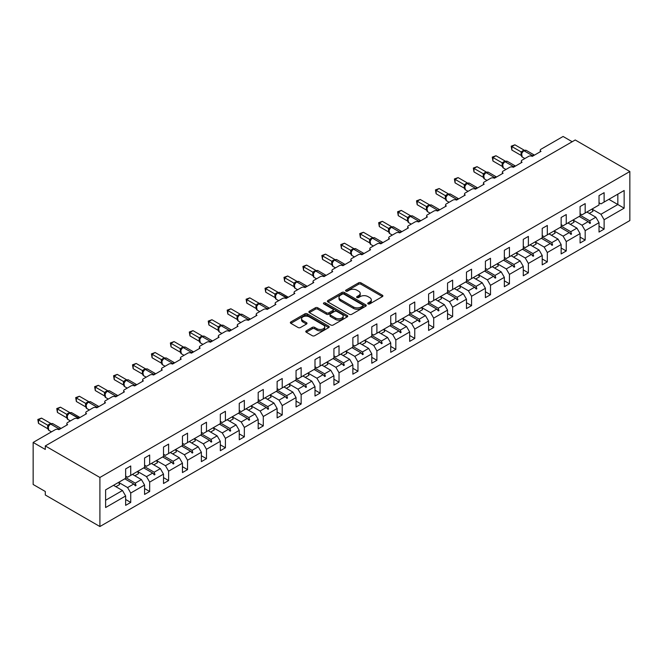 <?xml version="1.0" encoding="UTF-8"?>
<svg xmlns="http://www.w3.org/2000/svg" width="663" height="663" viewBox="0 0 663 663"><rect width="100%" height="100%" fill="white"/><g stroke="black" fill="none" stroke-linecap="round" stroke-linejoin="round"><path stroke-width="0.99" d="M368.073 303.911A1.177 0.68 0 0 0 369.739 303.911L382.394 296.601A1.682 0.97 0 0 0 382.891 295.913A1.682 0.97 0 0 0 382.394 295.226L360.954 282.844A1.682 0.97 0 0 0 358.567 282.844L345.912 290.154A1.177 0.68 0 0 0 345.564 290.634A1.177 0.68 0 0 0 345.912 291.115A1.177 0.68 0 0 0 347.578 291.115L349.219 290.17A5.395 3.116 0 0 1 356.843 290.17L358.625 291.198A5.395 3.116 0 0 1 360.208 293.402A5.395 3.116 0 0 1 358.625 295.607L356.992 296.552A1.177 0.68 0 0 0 356.644 297.032A1.177 0.68 0 0 0 356.992 297.513A1.177 0.68 0 0 0 358.658 297.513L360.299 296.568A5.395 3.116 0 0 1 367.924 296.568L369.705 297.596A5.395 3.116 0 0 1 371.288 299.8A5.395 3.116 0 0 1 369.705 301.996L368.073 302.95A1.177 0.68 0 0 0 367.725 303.43A1.177 0.68 0 0 0 368.073 303.911L368.073 302.95M306.265 330.854A1.682 0.97 0 0 0 305.767 331.541A1.682 0.97 0 0 0 306.265 332.229L312.281 335.702A1.682 0.97 0 0 0 314.668 335.702L328.724 327.588A1.682 0.97 0 0 0 329.213 326.9A1.682 0.97 0 0 0 328.724 326.213L307.276 313.831A1.682 0.97 0 0 0 304.897 313.831L290.833 321.945A1.682 0.97 0 0 0 290.344 322.632A1.682 0.97 0 0 0 290.833 323.32L298.101 327.522A1.682 0.97 0 0 0 300.488 327.522L306.505 324.05A1.682 0.97 0 0 0 306.994 323.362A1.682 0.97 0 0 0 306.505 322.674L302.9 320.594A4.508 2.602 0 0 1 301.582 318.754A4.508 2.602 0 0 1 304.358 316.342A4.508 2.602 0 0 1 309.273 316.914L323.395 325.061A4.508 2.602 0 0 1 324.713 326.9A4.508 2.602 0 0 1 321.928 329.304A4.508 2.602 0 0 1 317.013 328.74L314.668 327.381A1.682 0.97 0 0 0 312.281 327.381L306.265 330.854L306.265 332.229M629.85 171.51L99.906 477.468L99.906 526.53L629.85 220.564L629.85 171.51L575.227 139.976L45.291 445.934L45.291 449.439L33.15 442.436L55.244 429.682A2.577 1.483 180 0 1 58.883 429.682L67.618 424.635A2.577 1.483 0 0 1 66.864 423.582A2.577 1.483 0 0 1 67.618 422.53L74.173 418.743A2.577 1.483 180 0 1 77.82 418.743L86.555 413.704A2.577 1.483 0 0 1 85.8 412.651A2.577 1.483 0 0 1 86.555 411.599L93.11 407.811A2.577 1.483 180 0 1 96.757 407.811L105.492 402.772A2.577 1.483 0 0 1 104.737 401.72A2.577 1.483 0 0 1 105.492 400.667L112.047 396.88A2.577 1.483 180 0 1 115.685 396.88L124.429 391.833A2.577 1.483 0 0 1 123.674 390.789A2.577 1.483 0 0 1 124.429 389.736L130.984 385.949A2.577 1.483 180 0 1 134.622 385.949L143.365 380.902A2.577 1.483 0 0 1 142.611 379.849A2.577 1.483 0 0 1 143.365 378.805L149.921 375.018A2.577 1.483 180 0 1 153.559 375.018L162.294 369.971A2.577 1.483 0 0 1 161.54 368.918A2.577 1.483 0 0 1 162.294 367.874L168.85 364.086A2.577 1.483 180 0 1 172.496 364.086L181.231 359.039A2.577 1.483 0 0 1 180.477 357.987A2.577 1.483 0 0 1 181.231 356.934L187.786 353.155A2.577 1.483 180 0 1 191.425 353.155L200.168 348.108A2.577 1.483 0 0 1 199.414 347.056A2.577 1.483 0 0 1 200.168 346.003L206.723 342.224A2.577 1.483 180 0 1 210.362 342.224L219.105 337.177A2.577 1.483 0 0 1 218.351 336.124A2.577 1.483 0 0 1 219.105 335.072L225.66 331.293A2.577 1.483 180 0 1 229.299 331.293L238.042 326.246A2.577 1.483 0 0 1 237.288 325.193A2.577 1.483 0 0 1 238.042 324.141L244.589 320.353A2.577 1.483 180 0 1 248.235 320.353L256.971 315.315A2.577 1.483 0 0 1 256.216 314.262A2.577 1.483 0 0 1 256.971 313.209L263.526 309.422A2.577 1.483 180 0 1 267.172 309.422L275.907 304.383A2.577 1.483 0 0 1 275.153 303.331A2.577 1.483 0 0 1 275.907 302.278L282.463 298.491A2.577 1.483 180 0 1 286.101 298.491L294.844 293.444A2.577 1.483 0 0 1 294.09 292.4A2.577 1.483 0 0 1 294.844 291.347L301.4 287.56A2.577 1.483 180 0 1 305.038 287.56L313.781 282.513A2.577 1.483 0 0 1 313.027 281.468A2.577 1.483 0 0 1 313.781 280.416L320.337 276.628A2.577 1.483 180 0 1 323.975 276.628L332.71 271.581A2.577 1.483 0 0 1 331.956 270.529A2.577 1.483 0 0 1 332.71 269.485L339.265 265.697A2.577 1.483 180 0 1 342.912 265.697L351.647 260.65A2.577 1.483 0 0 1 350.893 259.598A2.577 1.483 0 0 1 351.647 258.545L358.202 254.766A2.577 1.483 180 0 1 361.849 254.766L370.584 249.719A2.577 1.483 0 0 1 369.83 248.666A2.577 1.483 0 0 1 370.584 247.614L377.139 243.835A2.577 1.483 180 0 1 380.777 243.835L389.521 238.788A2.577 1.483 0 0 1 388.767 237.735A2.577 1.483 0 0 1 389.521 236.683L396.076 232.904A2.577 1.483 180 0 1 399.714 232.904L408.458 227.857A2.577 1.483 0 0 1 407.704 226.804A2.577 1.483 0 0 1 408.458 225.751L415.005 221.972A2.577 1.483 180 0 1 418.651 221.972L427.386 216.925A2.577 1.483 0 0 1 426.632 215.873A2.577 1.483 0 0 1 427.386 214.82L433.942 211.033A2.577 1.483 180 0 1 437.588 211.033L446.323 205.994A2.577 1.483 0 0 1 445.569 204.942A2.577 1.483 0 0 1 446.323 203.889L452.879 200.102A2.577 1.483 180 0 1 456.517 200.102L465.26 195.055A2.577 1.483 0 0 1 464.506 194.01A2.577 1.483 0 0 1 465.26 192.958L471.816 189.17A2.577 1.483 180 0 1 475.454 189.17L484.197 184.123A2.577 1.483 0 0 1 483.443 183.079A2.577 1.483 0 0 1 484.197 182.027L490.753 178.239A2.577 1.483 180 0 1 494.391 178.239L503.134 173.192A2.577 1.483 0 0 1 502.38 172.14A2.577 1.483 0 0 1 503.134 171.095L509.681 167.308A2.577 1.483 180 0 1 513.328 167.308L522.063 162.261A2.577 1.483 0 0 1 521.309 161.208A2.577 1.483 0 0 1 522.063 160.156L528.618 156.377A2.577 1.483 180 0 1 532.265 156.377L541 151.33A2.577 1.483 0 0 1 540.246 150.277A2.577 1.483 0 0 1 541 149.225L563.094 136.47L572.194 141.733M99.906 477.468L45.291 445.934M349.335 314.312A1.682 0.97 0 0 0 351.713 314.312L365.777 306.198A1.682 0.97 0 0 0 366.266 305.51A1.682 0.97 0 0 0 365.777 304.823L344.329 292.441A1.682 0.97 0 0 0 341.951 292.441L327.887 300.554A1.682 0.97 0 0 0 327.398 301.242A1.682 0.97 0 0 0 327.887 301.93L349.335 314.312M324.248 304.168A1.177 0.68 0 0 1 325.45 304.334L325.45 302.933L347.246 315.513A1.682 0.97 0 0 1 347.744 316.201A1.682 0.97 0 0 1 347.246 316.889L333.191 325.011A1.682 0.97 0 0 1 330.804 325.011L309.364 312.629L315.381 309.182L315.381 307.781L309.364 311.254A1.682 0.97 0 0 0 308.867 311.941A1.682 0.97 0 0 0 309.364 312.629L309.364 311.254M315.381 309.182A1.682 0.97 0 0 1 317.759 309.182L317.759 307.781A1.682 0.97 0 0 0 315.381 307.781M317.759 307.781L326.461 312.803A1.682 0.97 0 0 0 328.84 312.803L332.834 310.499A1.682 0.97 0 0 0 333.323 309.812A1.682 0.97 0 0 0 332.834 309.124L323.776 303.894A1.177 0.68 0 0 1 323.436 303.414A1.177 0.68 0 0 1 324.157 302.784A1.177 0.68 0 0 1 325.45 302.933M125.638 476.067L127.586 477.194L130.735 475.371L130.735 465.981L125.638 468.923L125.638 478.313L105.616 489.874L105.616 507.535L125.638 495.974L122.481 490.504L113.506 485.324M125.638 499.479L130.735 502.421L130.735 493.032L144.575 485.043L141.418 479.573L132.434 474.385M115.901 486.708L119.605 484.57A13.732 7.931 60 0 0 118.619 482.366L127.586 487.562L130.735 493.032M144.575 465.136L146.515 466.263L149.672 464.44L149.672 455.05L144.575 457.992L144.575 467.382L130.735 475.371M144.575 488.548L149.672 491.49L149.672 482.1L163.512 474.111L160.355 468.642L151.371 463.454M137.564 471.459L146.515 476.631L149.672 482.1M163.512 454.205L165.452 455.324L168.609 453.509L168.609 444.111L163.512 447.061L163.512 456.451L149.672 464.44M163.512 477.609L168.609 480.559L168.609 471.161L182.449 463.18L179.292 457.71L170.308 452.522M156.501 460.528L165.452 465.699L168.609 471.161M182.449 443.274L184.389 444.392L187.546 442.569L187.546 433.179L182.449 436.13L182.449 445.519L168.609 453.509M182.449 466.677L187.546 469.619L187.546 460.23L201.378 452.241L198.229 446.779L189.245 441.591M175.43 449.597L184.389 454.768L187.546 460.23M201.378 432.342L203.326 433.461L206.483 431.638L206.483 422.248L201.378 425.19L201.378 434.58L187.546 442.569M201.378 455.746L206.483 458.688L206.483 449.299L220.315 441.309L217.157 435.848L208.182 430.66M194.367 438.666L203.326 443.837L206.483 449.299M220.315 421.411L222.262 422.53L225.412 420.707L225.412 411.317L220.315 414.259L220.315 423.649L206.483 431.638M220.315 444.815L225.412 447.757L225.412 438.367L239.252 430.378L236.094 424.917L227.111 419.729M213.304 427.734L222.262 432.906L225.412 438.367M239.252 410.48L241.191 411.599L244.349 409.775L244.349 400.386L239.252 403.328L239.252 412.717L225.412 420.707M239.252 433.884L244.349 436.826L244.349 427.436L258.189 419.447L255.031 413.985L246.048 408.798M232.241 416.803L241.191 421.966L244.349 427.436M258.189 399.549L260.128 400.667L263.286 398.844L263.286 389.454L258.189 392.397L258.189 401.786L244.349 409.775M258.189 422.953L263.286 425.895L263.286 416.505L277.126 408.516L273.968 403.046L264.985 397.866M251.178 405.864L260.128 411.035L263.286 416.505M277.126 388.609L279.065 389.736L282.223 387.913L282.223 378.523L277.126 381.465L277.126 390.855L263.286 398.844M277.126 412.021L282.223 414.963L282.223 405.574L296.054 397.585L292.905 392.115L283.921 386.935M270.106 394.933L279.065 400.104L282.223 405.574M296.054 377.678L298.002 378.805L301.151 376.982L301.151 367.592L296.054 370.534L296.054 379.924L282.223 387.913M296.054 401.09L301.151 404.032L301.151 394.642L314.991 386.653L311.834 381.184L302.858 375.996M289.043 384.001L298.002 389.173L301.151 394.642M314.991 366.747L316.931 367.874L320.088 366.051L320.088 356.661L314.991 359.603L314.991 368.993L301.151 376.982M314.991 390.159L320.088 393.101L320.088 383.711L333.928 375.722L330.771 370.252L321.787 365.064M305.253 377.388L308.958 375.25A13.732 7.931 60 0 0 307.964 373.045L316.931 378.241L320.088 383.711M333.928 355.816L335.868 356.934L339.025 355.119L339.025 345.721L333.928 348.672L333.928 358.061L320.088 366.051M333.928 379.219L339.025 382.17L339.025 372.772L352.865 364.791L349.708 359.321L340.724 354.133M324.19 366.457L327.895 364.319A13.732 7.931 60 0 0 326.9 362.114L335.868 367.31L339.025 372.772M352.865 344.884L354.804 346.003L357.962 344.18L357.962 334.79L352.865 337.74L352.865 347.13L339.025 355.119M352.865 368.288L357.962 371.23L357.962 361.841L371.794 353.851L368.645 348.39L359.661 343.202M345.846 351.208L354.804 356.379L357.962 361.841M371.794 333.953L373.741 335.072L376.899 333.249L376.899 323.859L371.794 326.801L371.794 336.199L357.962 344.18M371.794 357.357L376.899 360.299L376.899 350.909L390.731 342.92L387.573 337.459L378.598 332.271M364.783 340.276L373.741 345.448L376.899 350.909M390.731 323.022L392.678 324.141L395.828 322.317L395.828 312.928L390.731 315.87L390.731 325.26L376.899 333.249M390.731 346.426L395.828 349.368L395.828 339.978L409.668 331.989L406.51 326.527L397.527 321.34M383.72 329.345L392.678 334.517L395.828 339.978M409.668 312.091L411.607 313.209L414.765 311.386L414.765 301.996L409.668 304.939L409.668 314.328L395.828 322.317M409.668 335.495L414.765 338.437L414.765 329.047L428.605 321.058L425.447 315.596L416.463 310.408M399.93 322.724L403.634 320.585A13.732 7.931 60 0 0 402.64 318.389L411.607 323.577L414.765 329.047M428.605 301.159L430.544 302.278L433.701 300.455L433.701 291.065L428.605 294.007L428.605 303.397L414.765 311.386M428.605 324.563L433.701 327.505L433.701 318.116L447.542 310.127L444.384 304.657L435.4 299.477M418.867 311.792L422.571 309.654A13.732 7.931 60 0 0 421.577 307.458L430.544 312.646L433.701 318.116M447.542 290.228L449.481 291.347L452.638 289.524L452.638 280.134L447.542 283.076L447.542 292.466L433.701 300.455M447.542 313.632L452.638 316.574L452.638 307.184L466.47 299.195L463.321 293.726L454.337 288.546M437.804 300.861L441.5 298.723A13.732 7.931 60 0 0 440.514 296.527L449.481 301.715L452.638 307.184M466.47 279.289L468.418 280.416L471.575 278.593L471.575 269.203L466.47 272.145L466.47 281.535L452.638 289.524M466.47 302.701L471.575 305.643L471.575 296.253L485.407 288.264L482.25 282.794L473.274 277.606M459.459 285.612L468.418 290.784L471.575 296.253M485.407 268.358L487.355 269.485L490.504 267.661L490.504 258.272L485.407 261.214L485.407 270.603L471.575 278.593M485.407 291.77L490.504 294.712L490.504 285.322L504.344 277.333L501.187 271.863L492.203 266.675M478.396 274.681L487.355 279.852L490.504 285.322M504.344 257.426L506.283 258.545L509.441 256.73L509.441 247.34L504.344 250.282L504.344 259.672L490.504 267.661M504.344 280.83L509.441 283.781L509.441 274.391L523.281 266.402L520.124 260.932L511.14 255.744M497.333 263.75L506.283 268.921L509.441 274.391M523.281 246.495L525.22 247.614L528.378 245.799L528.378 236.401L523.281 239.351L523.281 248.741L509.441 256.73M523.281 269.899L528.378 272.849L528.378 263.451L542.218 255.462L539.06 250.001L530.077 244.813M513.543 257.136L517.248 254.998A13.732 7.931 60 0 0 516.253 252.794L525.22 257.99L528.378 263.451M542.218 235.564L544.157 236.683L547.315 234.859L547.315 225.47L542.218 228.412L542.218 237.81L528.378 245.799M542.218 258.968L547.315 261.91L547.315 252.52L561.147 244.531L557.997 239.07L549.014 233.882M532.48 246.197L536.176 244.067A13.732 7.931 60 0 0 535.19 241.862L544.157 247.059L547.315 252.52M561.147 224.633L563.094 225.751L566.243 223.928L566.243 214.539L561.147 217.481L561.147 226.87L547.315 234.859M561.147 248.037L566.243 250.979L566.243 241.589L580.084 233.6L576.926 228.138L567.942 222.95M554.135 230.956L563.094 236.127L566.243 241.589M580.084 213.701L582.023 214.82L585.18 212.997L585.18 203.607L580.084 206.549L580.084 215.939L566.243 223.928M580.084 237.105L585.18 240.047L585.18 230.658L599.02 222.669L599.02 232.058L604.117 229.116L604.117 219.726L624.148 208.165L617.833 204.519L617.833 194.151L624.148 190.505L624.148 208.165M573.072 220.025L582.023 225.196L585.18 230.658M599.02 202.77L600.96 203.889L604.117 202.066L604.117 192.676L599.02 195.618L599.02 205.008L585.18 212.997M599.02 226.174L604.117 229.116M592.009 209.094L600.96 214.257L604.117 219.726M33.15 442.436L33.15 484.479L45.291 491.49L45.291 494.988L99.906 526.53M130.735 502.421L125.638 505.363L125.638 495.974M149.672 491.49L144.575 494.432L144.575 485.043M168.609 480.559L163.512 483.501L163.512 474.111M187.546 469.619L182.449 472.57L182.449 463.18M206.483 458.688L201.378 461.63L201.378 452.241M225.412 447.757L220.315 450.699L220.315 441.309M244.349 436.826L239.252 439.768L239.252 430.378M263.286 425.895L258.189 428.837L258.189 419.447M282.223 414.963L277.126 417.905L277.126 408.516M301.151 404.032L296.054 406.974L296.054 397.585M320.088 393.101L314.991 396.043L314.991 386.653M339.025 382.17L333.928 385.112L333.928 375.722M357.962 371.23L352.865 374.181L352.865 364.791M376.899 360.299L371.794 363.249L371.794 353.851M395.828 349.368L390.731 352.31L390.731 342.92M414.765 338.437L409.668 341.379L409.668 331.989M433.701 327.505L428.605 330.447L428.605 321.058M452.638 316.574L447.542 319.516L447.542 310.127M471.575 305.643L466.47 308.585L466.47 299.195M490.504 294.712L485.407 297.654L485.407 288.264M509.441 283.781L504.344 286.723L504.344 277.333M528.378 272.849L523.281 275.791L523.281 266.402M547.315 261.91L542.218 264.86L542.218 255.462M566.243 250.979L561.147 253.921L561.147 244.531M585.18 240.047L580.084 242.989L580.084 233.6M604.117 202.066L624.148 190.505M135.244 472.769L136.023 472.321M125.638 477.592L135.244 483.136L141.418 479.573M127.586 487.562L133.76 483.998L135.409 485.846L136.023 485.498L135.244 483.136M124.777 478.81L133.76 483.998M154.181 461.838L154.951 461.39M144.575 466.661L154.181 472.205L160.355 468.642M146.515 476.631L152.689 473.067L154.346 474.915L154.951 474.567L154.181 472.205M143.705 467.879L152.689 473.067M173.118 450.906L173.888 450.459M163.512 455.73L173.118 461.274L179.292 457.71M165.452 465.699L171.626 462.136L173.283 463.984L173.888 463.628L173.118 461.274M162.642 456.948L171.626 462.136M192.055 439.967L192.825 439.528M182.449 444.798L192.055 450.343L198.229 446.779M184.389 454.768L190.563 451.205L192.22 453.053L192.825 452.696L192.055 450.343M181.579 446.017L190.563 451.205M210.991 429.036L211.762 428.596M201.378 433.867L210.991 439.412L217.157 435.848M203.326 443.837L209.5 440.273L211.149 442.122L211.762 441.765L210.991 439.412M200.516 435.085L209.5 440.273M229.92 418.104L230.691 417.657M220.315 422.928L229.92 428.48L236.094 424.917M222.262 432.906L228.428 429.342L230.086 431.182L230.691 430.834L229.92 428.48M219.453 424.154L228.428 429.342M248.857 407.173L249.628 406.726M239.252 411.996L248.857 417.549L255.031 413.985M241.191 421.966L247.365 418.403L249.023 420.251L249.628 419.903L248.857 417.549M238.382 413.223L247.365 418.403M267.794 396.242L268.565 395.794M258.189 401.065L267.794 406.61L273.968 403.046M260.128 411.035L266.302 407.472L267.96 409.32L268.565 408.972L267.794 406.61M257.319 402.292L266.302 407.472M286.731 385.311L287.502 384.863M277.126 390.134L286.731 395.678L292.905 392.115M279.065 400.104L285.239 396.54L286.897 398.388L287.502 398.04L286.731 395.678M276.256 391.352L285.239 396.54M305.66 374.38L306.439 373.932M296.054 379.203L305.66 384.747L311.834 381.184M298.002 389.173L304.176 385.609L305.825 387.457L306.439 387.109L305.66 384.747M295.192 380.421L304.176 385.609M324.597 363.448L325.367 363.001M314.991 368.272L324.597 373.816L330.771 370.252M316.931 378.241L323.105 374.678L324.762 376.526L325.367 376.178L324.597 373.816M314.129 369.49L323.105 374.678M343.533 352.517L344.304 352.07M333.928 357.34L343.533 362.885L349.708 359.321M335.868 367.31L342.042 363.747L343.699 365.595L344.304 365.238L343.533 362.885M333.058 358.559L342.042 363.747M362.47 341.578L363.241 341.138M352.865 346.409L362.47 351.954L368.645 348.39M354.804 356.379L360.979 352.815L362.636 354.664L363.241 354.307L362.47 351.954M351.995 347.627L360.979 352.815M381.407 330.646L382.178 330.207M371.794 335.478L381.407 341.022L387.573 337.459M373.741 345.448L379.916 341.884L381.565 343.732L382.178 343.376L381.407 341.022M370.932 336.696L379.916 341.884M400.336 319.715L401.115 319.268M390.731 324.547L400.336 330.091L406.51 326.527M392.678 334.517L398.853 330.953L400.502 332.793L401.115 332.445L400.336 330.091M389.869 325.765L398.853 330.953M419.273 308.784L420.044 308.336M409.668 313.607L419.273 319.16L425.447 315.596M411.607 323.577L417.781 320.014L419.439 321.862L420.044 321.514L419.273 319.16M408.798 314.834L417.781 320.014M438.21 297.853L438.981 297.405M428.605 302.676L438.21 308.22L444.384 304.657M430.544 312.646L436.718 309.082L438.376 310.93L438.981 310.582L438.21 308.22M427.734 303.903L436.718 309.082M457.147 286.922L457.918 286.474M447.542 291.745L457.147 297.289L463.321 293.726M449.481 301.715L455.655 298.151L457.313 299.999L457.918 299.651L457.147 297.289M446.671 292.963L455.655 298.151M476.075 275.99L476.854 275.543M466.47 280.814L476.075 286.358L482.25 282.794M468.418 290.784L474.592 287.22L476.241 289.068L476.854 288.72L476.075 286.358M465.608 282.032L474.592 287.22M495.012 265.059L495.783 264.612M485.407 269.882L495.012 275.427L501.187 271.863M487.355 279.852L493.521 276.289L495.178 278.137L495.783 277.789L495.012 275.427M484.545 271.101L493.521 276.289M513.949 254.128L514.72 253.68M504.344 258.951L513.949 264.496L520.124 260.932M506.283 268.921L512.458 265.357L514.115 267.206L514.72 266.858L513.949 264.496M503.474 260.169L512.458 265.357M532.886 243.188L533.657 242.749M523.281 248.02L532.886 253.564L539.06 250.001M525.22 257.99L531.394 254.426L533.052 256.274L533.657 255.918L532.886 253.564M522.411 249.238L531.394 254.426M551.823 232.257L552.594 231.818M542.218 237.089L551.823 242.633L557.997 239.07M544.157 247.059L550.331 243.495L551.989 245.343L552.594 244.987L551.823 242.633M541.348 238.307L550.331 243.495M570.752 221.326L571.531 220.878M561.147 226.158L570.752 231.702L576.926 228.138M563.094 236.127L569.268 232.564L570.918 234.404L571.531 234.056L570.752 231.702M560.285 227.376L569.268 232.564M589.689 210.395L590.46 209.947M580.084 215.218L589.689 220.771L595.863 217.207L586.879 212.019M582.023 225.196L588.197 221.624L589.855 223.472L590.46 223.124L589.689 220.771M579.222 216.445L588.197 221.624M595.863 217.207L599.02 222.669M600.96 214.257L617.833 204.519L608.849 199.331M105.616 500.25L122.481 490.504M588.553 222.022L590.46 223.124M569.616 232.953L571.531 234.056M550.688 243.885L552.594 244.987M531.751 254.816L533.657 255.918M512.814 265.755L514.72 266.858M493.877 276.686L495.783 277.789M474.94 287.618L476.854 288.72M456.011 298.549L457.918 299.651M437.074 309.48L438.981 310.582M418.138 320.411L420.044 321.514M399.201 331.343L401.115 332.445M380.264 342.274L382.178 343.376M361.335 353.205L363.241 354.307M342.398 364.144L344.304 365.238M323.461 375.076L325.367 376.178M304.524 386.007L306.439 387.109M285.596 396.938L287.502 398.04M266.659 407.869L268.565 408.972M247.722 418.801L249.628 419.903M228.785 429.732L230.691 430.834M209.848 440.663L211.762 441.765M190.919 451.594L192.825 452.696M171.982 462.534L173.888 463.628M153.045 473.465L154.951 474.567M134.108 484.396L136.023 485.498M368.537 304.077L369.705 303.405A5.395 3.116 0 0 0 371.288 301.201L371.288 299.8M360.208 293.402L360.208 294.803A5.395 3.116 0 0 1 358.625 297.007L357.456 297.679M382.394 295.226L382.394 296.601L360.954 284.245A1.682 0.97 0 0 0 358.567 284.245L346.384 291.281M365.752 306.207L344.329 293.842A1.682 0.97 0 0 0 341.951 293.842L327.912 301.947M362.794 305.991A1.177 0.68 0 0 0 363.142 305.51A1.177 0.68 0 0 0 362.794 305.03L343.973 294.157A1.177 0.68 0 0 0 342.307 294.157L340.575 295.159A5.395 3.116 0 0 0 339 297.356A5.395 3.116 0 0 0 340.575 299.56L353.445 306.986A5.395 3.116 0 0 0 361.07 306.986L362.794 305.991L362.794 307.392A1.177 0.68 0 0 0 363.142 306.911L363.142 305.51M339 297.356L339 298.756A5.395 3.116 0 0 0 340.575 300.961L340.575 299.56M362.794 307.392L361.07 308.386A5.395 3.116 0 0 1 353.445 308.386L340.575 300.961M317.759 309.182L326.461 314.204A1.682 0.97 0 0 0 328.84 314.204L332.834 311.9A1.682 0.97 0 0 0 333.323 311.212L333.323 309.812M325.45 304.334L347.23 316.906M335.486 318.008A4.508 2.602 0 0 0 340.392 318.571A4.508 2.602 0 0 0 343.177 316.168A4.508 2.602 0 0 0 341.859 314.328L336.887 311.461A1.682 0.97 0 0 0 334.5 311.461L330.514 313.765A1.682 0.97 0 0 0 330.017 314.453A1.682 0.97 0 0 0 330.514 315.14L335.486 318.008L335.486 319.409A4.508 2.602 0 0 0 340.392 319.972A4.508 2.602 0 0 0 343.177 317.569L343.177 316.168M330.017 314.453L330.017 315.853A1.682 0.97 0 0 0 330.514 316.541L330.514 315.14M335.486 319.409L330.514 316.541M324.713 326.9L324.713 328.301A4.508 2.602 0 0 1 321.928 330.704A4.508 2.602 0 0 1 317.013 330.141L314.668 328.782A1.682 0.97 0 0 0 312.281 328.782L306.289 332.246M301.582 318.754L301.582 320.154A4.508 2.602 0 0 0 302.9 321.994L302.9 320.594M306.48 324.058L302.9 321.994M328.699 327.605L307.276 315.232A1.682 0.97 0 0 0 304.897 315.232L290.858 323.337L290.833 321.945M511.869 150.07L511.206 146.183L511.869 146.564L514.902 144.816L524.168 150.161L521.135 151.918L511.869 146.564L511.869 150.07L521.085 155.391L521.085 151.885M523.853 150.658A0.862 0.497 -120 0 1 523.969 150.534L526.248 150.393A3.688 2.13 120 0 0 524.4 150.576A0.862 0.497 -120 0 0 523.969 150.534L523.613 150.741A0.862 0.497 60 0 0 523.488 150.866L521.541 153.236A1.89 1.367 18 0 0 521.077 151.91M522.146 152.565L521.135 151.918M511.206 146.183L514.902 144.816M587.385 211.729A13.732 7.931 60 0 1 587.774 212.533M591.993 209.069A13.732 7.931 60 0 1 592.987 211.265L589.283 213.403M568.448 222.66A13.732 7.931 60 0 1 568.837 223.464M573.056 220A13.732 7.931 60 0 1 574.05 222.196L570.346 224.334M549.511 233.591A13.732 7.931 60 0 1 549.909 234.395M554.127 230.931A13.732 7.931 60 0 1 555.113 233.127L551.409 235.266M492.932 161.001L492.269 157.114L492.932 157.496L495.965 155.747L505.239 161.092L502.198 162.849L492.932 157.496L492.932 161.001L502.148 166.322L502.148 162.816M504.924 161.59A0.862 0.497 -120 0 1 505.04 161.465L507.311 161.324A3.688 2.13 120 0 0 505.463 161.507A0.862 0.497 -120 0 0 505.04 161.465L504.676 161.673A0.862 0.497 60 0 0 504.56 161.797L502.604 164.167A1.89 1.367 18 0 0 502.14 162.841M503.209 163.496L502.198 162.849M492.269 157.114L495.965 155.747M473.995 171.932L473.332 168.046L473.995 168.427L477.037 166.678L486.302 172.024L483.261 173.781L473.995 168.427L473.995 171.932L483.211 177.253L483.211 173.747M485.987 172.521A0.862 0.497 -120 0 1 486.103 172.397L488.374 172.256A3.688 2.13 120 0 0 486.534 172.438A0.862 0.497 -120 0 0 486.103 172.397L485.739 172.612A0.862 0.497 60 0 0 485.623 172.728L483.675 175.098A1.89 1.367 18 0 0 483.203 173.772M484.272 174.435L483.261 173.781M473.332 168.046L477.037 166.678M530.574 244.523A13.732 7.931 60 0 1 530.972 245.327M511.637 255.454A13.732 7.931 60 0 1 512.035 256.266M455.067 182.864L454.395 178.977L455.067 179.358L458.1 177.609L467.365 182.955L464.332 184.712L455.067 179.358L455.067 182.864L464.274 188.184L464.266 184.704A1.89 1.367 18 0 1 464.73 186.046M467.05 183.452A0.862 0.497 -120 0 1 467.166 183.328L469.445 183.187A3.688 2.13 120 0 0 467.597 183.369A0.862 0.497 -120 0 0 467.166 183.328L466.802 183.543A0.862 0.497 60 0 0 466.686 183.659L464.688 186.162L465.385 189.792L468.061 191.342M465.335 185.367L464.332 184.712M454.395 178.977L458.1 177.609M436.13 193.795L435.458 189.908L436.13 190.289L439.163 188.541L448.428 193.894L445.395 195.643L436.13 190.289L436.13 193.795L445.337 199.115L445.329 195.635A1.89 1.367 18 0 1 445.801 196.977M448.113 194.383A0.862 0.497 -120 0 1 448.229 194.259L450.509 194.126A3.688 2.13 120 0 0 448.66 194.309A0.862 0.497 -120 0 0 448.229 194.259L447.865 194.474A0.862 0.497 60 0 0 447.749 194.591L445.751 197.093L446.456 200.723L449.124 202.273M446.406 196.298L445.395 195.643M435.458 189.908L439.163 188.541M492.708 266.393A13.732 7.931 60 0 1 493.098 267.197M497.316 263.725A13.732 7.931 60 0 1 498.311 265.929L494.606 268.067M417.193 204.726L416.53 200.839L417.193 201.229L420.226 199.472L429.491 204.826L426.458 206.574L417.193 201.229L417.193 204.726L426.408 210.047L426.408 206.541M429.176 205.315A0.862 0.497 -120 0 1 429.301 205.198L431.572 205.058A3.688 2.13 120 0 0 429.723 205.24A0.862 0.497 -120 0 0 429.301 205.198L428.936 205.406A0.862 0.497 60 0 0 428.82 205.53L426.864 207.9A1.89 1.367 18 0 0 426.4 206.566M427.469 207.229L426.458 206.574M416.53 200.839L420.226 199.472M473.772 277.325A13.732 7.931 60 0 1 474.169 278.129M478.379 274.656A13.732 7.931 60 0 1 479.374 276.861L475.669 278.999M398.256 215.666L397.593 211.77L398.256 212.16L401.289 210.403L410.563 215.757L407.521 217.505L398.256 212.16L398.256 215.666L407.472 220.978L407.472 217.472M410.248 216.246A0.862 0.497 -120 0 1 410.364 216.13L412.635 215.989A3.688 2.13 120 0 0 410.795 216.171A0.862 0.497 -120 0 0 410.364 216.13L409.999 216.337A0.862 0.497 60 0 0 409.883 216.461L407.878 218.964L408.582 222.586L411.259 224.135M408.532 218.16L407.521 217.505M397.593 211.77L401.289 210.403M454.835 288.256A13.732 7.931 60 0 1 455.232 289.06M459.451 285.587A13.732 7.931 60 0 1 460.437 287.792L456.741 289.93M379.327 226.597L378.656 222.702L379.327 223.091L382.36 221.334L391.626 226.688L388.584 228.437L379.327 223.091L379.327 226.597L388.535 231.909L388.535 228.412M391.311 227.177A0.862 0.497 -120 0 1 391.427 227.061L393.698 226.92A3.688 2.13 120 0 0 391.858 227.102A0.862 0.497 -120 0 0 391.427 227.061L391.062 227.268A0.862 0.497 60 0 0 390.946 227.392L388.949 229.895L389.645 233.525L392.322 235.067M389.595 229.091L388.584 228.437M378.656 222.702L382.36 221.334M435.898 299.187A13.732 7.931 60 0 1 436.295 299.991M360.39 237.528L359.719 233.633L360.39 234.022L363.423 232.274L372.689 237.619L369.656 239.376L360.39 234.022L360.39 237.528L369.598 242.84L369.589 239.36A1.89 1.367 18 0 1 370.053 240.702M372.374 238.116A0.862 0.497 -120 0 1 372.49 237.992L374.769 237.851A3.688 2.13 120 0 0 372.921 238.034A0.862 0.497 -120 0 0 372.49 237.992L372.125 238.199A0.862 0.497 60 0 0 372.009 238.324L370.012 240.826L370.708 244.456L373.385 245.998M370.658 240.023L369.656 239.376M359.719 233.633L363.423 232.274M416.969 310.118A13.732 7.931 60 0 1 417.358 310.922M341.453 248.459L340.79 244.572L341.453 244.954L344.487 243.205L353.752 248.55L350.719 250.307L341.453 244.954L341.453 248.459L350.661 253.78L350.661 250.299A1.89 1.367 18 0 1 351.125 251.633M353.437 249.048A0.862 0.497 -120 0 1 353.553 248.923L355.832 248.782A3.688 2.13 120 0 0 353.984 248.965A0.862 0.497 -120 0 0 353.553 248.923L353.188 249.131A0.862 0.497 60 0 0 353.072 249.255L351.075 251.758L351.78 255.388L354.448 256.929M351.73 250.954L350.719 250.307M340.79 244.572L344.487 243.205M398.032 321.049A13.732 7.931 60 0 1 398.422 321.853M322.516 259.39L321.853 255.504L322.516 255.885L325.55 254.136L334.823 259.482L331.782 261.239L322.516 255.885L322.516 259.39L331.732 264.711L331.732 261.205M334.508 259.979A0.862 0.497 -120 0 1 334.624 259.855L336.895 259.714A3.688 2.13 120 0 0 335.047 259.896A0.862 0.497 -120 0 0 334.624 259.855L334.26 260.062A0.862 0.497 60 0 0 334.144 260.186L332.138 262.689L332.843 266.319L335.519 267.86M332.793 261.885L331.782 261.239M321.853 255.504L325.55 254.136M379.095 331.981A13.732 7.931 60 0 1 379.493 332.785M383.711 329.32A13.732 7.931 60 0 1 384.697 331.517L380.993 333.655M303.579 270.322L302.916 266.435L303.579 266.816L306.621 265.067L315.886 270.413L312.845 272.17L303.579 266.816L303.579 270.322L312.795 275.642L312.795 272.137M315.571 270.91A0.862 0.497 -120 0 1 315.687 270.786L317.958 270.645A3.688 2.13 120 0 0 316.118 270.827A0.862 0.497 -120 0 0 315.687 270.786L315.323 271.001A0.862 0.497 60 0 0 315.207 271.117L313.259 273.488A1.89 1.367 18 0 0 312.787 272.161M313.856 272.816L312.845 272.17M302.916 266.435L306.621 265.067M360.158 342.912A13.732 7.931 60 0 1 360.556 343.716M364.774 340.252A13.732 7.931 60 0 1 365.761 342.456L362.064 344.586M284.651 281.253L283.979 277.366L284.651 277.747L287.684 275.999L296.949 281.344L293.916 283.101L284.651 277.747L284.651 281.253L293.858 286.573L293.858 283.068M296.634 281.841A0.862 0.497 -120 0 1 296.751 281.717L299.021 281.576A3.688 2.13 120 0 0 297.181 281.758A0.862 0.497 -120 0 0 296.751 281.717L296.386 281.932A0.862 0.497 60 0 0 296.27 282.048L294.322 284.419A1.89 1.367 18 0 0 293.85 283.093M294.919 283.756L293.916 283.101M283.979 277.366L287.684 275.999M341.221 353.843A13.732 7.931 60 0 1 341.619 354.655M345.837 351.183A13.732 7.931 60 0 1 346.832 353.387L343.127 355.525M265.714 292.184L265.043 288.297L265.714 288.678L268.747 286.93L278.012 292.284L274.979 294.032L265.714 288.678L265.714 292.184L274.921 297.505L274.921 293.999M277.698 292.773A0.862 0.497 -120 0 1 277.814 292.648L280.093 292.516A3.688 2.13 120 0 0 278.245 292.698A0.862 0.497 -120 0 0 277.814 292.648L277.449 292.864A0.862 0.497 60 0 0 277.333 292.98L276.372 293.767M287.087 297.927A0.862 0.497 -120 0 0 286.739 297.596L277.88 292.905A0.862 0.497 60 0 0 277.449 292.864L275.385 295.35A1.89 1.367 18 0 0 274.913 294.024M275.99 294.687L274.979 294.032M265.043 288.297L268.747 286.93M322.293 364.774A13.732 7.931 60 0 1 322.682 365.586M246.777 303.115L246.114 299.228L246.777 299.618L249.81 297.861L259.076 303.215L256.042 304.963L246.777 299.618L246.777 303.115L255.993 308.436L255.984 304.955A1.89 1.367 18 0 1 256.448 306.298L257.053 305.618L256.042 304.963M258.761 303.704A0.862 0.497 -120 0 1 258.877 303.588L261.156 303.447A3.688 2.13 120 0 0 259.308 303.629A0.862 0.497 -120 0 0 258.877 303.588L258.52 303.795A0.862 0.497 60 0 0 258.396 303.919L257.053 305.618M246.114 299.228L249.81 297.861M303.356 375.714A13.732 7.931 60 0 1 303.753 376.518M227.84 314.047L227.177 310.16L227.84 310.549L230.873 308.792L240.147 314.146L237.105 315.895L227.84 310.549L227.84 314.047L237.056 319.367L237.047 315.886A1.89 1.367 18 0 1 237.511 317.229M239.832 314.635A0.862 0.497 -120 0 1 239.948 314.519L242.219 314.378A3.688 2.13 120 0 0 240.371 314.56A0.862 0.497 -120 0 0 239.948 314.519L239.583 314.726A0.862 0.497 60 0 0 239.467 314.85L237.462 317.353L238.166 320.975L240.843 322.525M238.116 316.549L237.105 315.895M227.177 310.16L230.873 308.792M284.419 386.645A13.732 7.931 60 0 1 284.817 387.449M289.035 383.976A13.732 7.931 60 0 1 290.021 386.181L286.317 388.319M208.903 324.986L208.24 321.091L208.903 321.48L211.945 319.723L221.21 325.077L218.168 326.826L208.903 321.48L208.903 324.986L218.119 330.298L218.119 326.793M220.895 325.566A0.862 0.497 -120 0 1 221.011 325.45L223.282 325.309A3.688 2.13 120 0 0 221.442 325.492A0.862 0.497 -120 0 0 221.011 325.45L220.646 325.657A0.862 0.497 60 0 0 220.53 325.782L218.583 328.152A1.89 1.367 18 0 0 218.11 326.818M219.18 327.481L218.168 326.826M208.24 321.091L211.945 319.723M265.482 397.576A13.732 7.931 60 0 1 265.88 398.38M270.098 394.916A13.732 7.931 60 0 1 271.084 397.112L267.388 399.25M189.974 335.917L189.303 332.022L189.974 332.412L193.008 330.655L202.273 336.008L199.24 337.757L189.974 332.412L189.974 335.917L199.182 341.23L199.182 337.732M201.958 336.506A0.862 0.497 -120 0 1 202.074 336.381L204.353 336.24A3.688 2.13 120 0 0 202.505 336.423A0.862 0.497 -120 0 0 202.074 336.381L201.709 336.589A0.862 0.497 60 0 0 201.593 336.713L199.646 339.083A1.89 1.367 18 0 0 199.173 337.749M200.243 338.412L199.24 337.757M189.303 332.022L193.008 330.655M246.545 408.507A13.732 7.931 60 0 1 246.943 409.311M251.161 405.847A13.732 7.931 60 0 1 252.155 408.043L248.451 410.182M171.037 346.848L170.366 342.962L171.037 343.343L174.071 341.594L183.336 346.94L180.303 348.697L171.037 343.343L171.037 346.848L180.245 352.169L180.245 348.663M183.021 347.437A0.862 0.497 -120 0 1 183.137 347.313L185.416 347.172A3.688 2.13 120 0 0 183.568 347.354A0.862 0.497 -120 0 0 183.137 347.313L182.773 347.52A0.862 0.497 60 0 0 182.656 347.644L180.709 350.014A1.89 1.367 18 0 0 180.237 348.688M181.314 349.343L180.303 348.697M170.366 342.962L174.071 341.594M227.616 419.439A13.732 7.931 60 0 1 228.006 420.243M232.224 416.778A13.732 7.931 60 0 1 233.219 418.975L229.514 421.113M152.1 357.78L151.437 353.893L152.1 354.274L155.134 352.525L164.399 357.871L161.366 359.628L152.1 354.274L152.1 357.78L161.316 363.1L161.316 359.595M164.084 358.368A0.862 0.497 -120 0 1 164.209 358.244L166.479 358.103A3.688 2.13 120 0 0 164.631 358.285A0.862 0.497 -120 0 0 164.209 358.244L163.844 358.451A0.862 0.497 60 0 0 163.728 358.575L161.772 360.945A1.89 1.367 18 0 0 161.308 359.619M162.377 360.274L161.366 359.628M151.437 353.893L155.134 352.525M208.679 430.37A13.732 7.931 60 0 1 209.077 431.174M213.287 427.71A13.732 7.931 60 0 1 214.282 429.906L210.577 432.044M133.164 368.711L132.501 364.824L133.164 365.205L136.197 363.457L145.47 368.802L142.429 370.559L133.164 365.205L133.164 368.711L142.379 374.031L142.371 370.551A1.89 1.367 18 0 1 142.835 371.893M145.156 369.299A0.862 0.497 -120 0 1 145.272 369.175L147.542 369.034A3.688 2.13 120 0 0 145.703 369.216A0.862 0.497 -120 0 0 145.272 369.175L144.907 369.39A0.862 0.497 60 0 0 144.791 369.506L142.785 372.009L143.49 375.639L146.167 377.181M143.44 371.205L142.429 370.559M132.501 364.824L136.197 363.457M189.742 441.301A13.732 7.931 60 0 1 190.14 442.105M194.358 438.641A13.732 7.931 60 0 1 195.345 440.837L191.648 442.975M114.235 379.642L113.564 375.755L114.235 376.136L117.268 374.388L126.534 379.733L123.5 381.49L114.235 376.136L114.235 379.642L123.442 384.963L123.434 381.482A1.89 1.367 18 0 1 123.898 382.824M126.219 380.231A0.862 0.497 -120 0 1 126.335 380.106L128.605 379.965A3.688 2.13 120 0 0 126.766 380.148A0.862 0.497 -120 0 0 126.335 380.106L125.97 380.322A0.862 0.497 60 0 0 125.854 380.438L123.857 382.941L124.553 386.57L127.23 388.112M124.503 382.145L123.5 381.49M113.564 375.755L117.268 374.388M170.805 452.232A13.732 7.931 60 0 1 171.203 453.044M175.422 449.572A13.732 7.931 60 0 1 176.408 451.776L172.712 453.906M95.298 390.573L94.627 386.686L95.298 387.068L98.331 385.319L107.597 390.664L104.563 392.421L95.298 387.068L95.298 390.573L104.505 395.894L104.505 392.388M107.282 391.162A0.862 0.497 -120 0 1 107.398 391.037L109.677 390.897A3.688 2.13 120 0 0 107.829 391.087A0.862 0.497 -120 0 0 107.398 391.037L107.033 391.253A0.862 0.497 60 0 0 106.917 391.369L104.969 393.739A1.89 1.367 18 0 0 104.497 392.413M105.566 393.076L104.563 392.421M94.627 386.686L98.331 385.319M151.877 463.164A13.732 7.931 60 0 1 152.266 463.976M156.485 460.503A13.732 7.931 60 0 1 157.479 462.708L153.775 464.846M76.361 401.505L75.698 397.618L76.361 398.007L79.394 396.25L88.66 401.604L85.626 403.353L76.361 398.007L76.361 401.505L85.568 406.825L85.568 403.319M88.345 402.093A0.862 0.497 -120 0 1 88.461 401.977L90.74 401.836A3.688 2.13 120 0 0 88.892 402.018A0.862 0.497 -120 0 0 88.461 401.977L88.096 402.184A0.862 0.497 60 0 0 87.98 402.308L86.033 404.67A1.89 1.367 18 0 0 85.568 403.344M86.638 404.007L85.626 403.353M75.698 397.618L79.394 396.25M132.94 474.103A13.732 7.931 60 0 1 133.329 474.907M137.548 471.434A13.732 7.931 60 0 1 138.542 473.639L134.838 475.777M57.424 412.436L56.761 408.549L57.424 408.938L60.457 407.181L69.731 412.535L66.69 414.284L57.424 408.938L57.424 412.436L66.64 417.756L66.64 414.251M69.416 413.024A0.862 0.497 -120 0 1 69.532 412.908L71.803 412.767A3.688 2.13 120 0 0 69.955 412.95A0.862 0.497 -120 0 0 69.532 412.908L69.167 413.115A0.862 0.497 60 0 0 69.051 413.24L68.082 414.019M78.798 418.179A0.862 0.497 -120 0 0 78.458 417.856L69.59 413.157A0.862 0.497 60 0 0 69.167 413.115L67.096 415.61A1.89 1.367 18 0 0 66.632 414.276M67.701 414.939L66.69 414.284M56.761 408.549L60.457 407.181M114.003 485.034A13.732 7.931 60 0 1 114.401 485.838M38.487 423.375L37.824 419.48L38.487 419.87L41.529 418.113L50.794 423.466L47.753 425.215L38.487 419.87L38.487 423.375L47.703 428.688L47.695 425.207A1.89 1.367 18 0 1 48.159 426.549L48.764 425.87L47.753 425.215M50.479 423.955A0.862 0.497 -120 0 1 50.595 423.839L52.866 423.698A3.688 2.13 120 0 0 51.026 423.881A0.862 0.497 -120 0 0 50.595 423.839L50.231 424.047A0.862 0.497 60 0 0 50.115 424.171L48.764 425.87M37.824 419.48L41.529 418.113M369.705 303.405L369.705 301.996M356.992 297.513L356.992 296.552M358.625 297.007L358.625 295.607M345.912 291.115L345.912 290.154M358.567 284.245L358.567 282.844M360.954 284.245L360.954 282.844M327.887 301.93L327.887 300.554M341.951 293.842L341.951 292.441M344.329 293.842L344.329 292.441M365.777 306.198L365.777 304.823M353.445 308.386L353.445 306.986M361.07 308.386L361.07 306.986M326.461 314.204L326.461 312.803M328.84 314.204L328.84 312.803M332.834 311.9L332.834 310.499M347.246 316.889L347.246 315.513M312.281 328.782L312.281 327.381M314.668 328.782L314.668 327.381M317.013 330.141L317.013 328.74M306.505 324.05L306.505 322.674M304.897 315.232L304.897 313.831M307.276 315.232L307.276 313.831M328.724 327.588L328.724 326.213M533.243 155.805A0.862 0.497 -120 0 0 532.895 155.482A3.688 2.13 -60 0 1 534.37 155.159M531.859 156.186A3.688 2.13 -60 0 1 532.538 155.689L524.035 150.791A3.688 2.13 120 0 0 521.425 155.308A3.688 2.13 120 0 0 522.195 156.998L524.872 158.54M522.527 151.653L523.613 150.741A0.862 0.497 60 0 1 524.035 150.791L532.538 155.689A0.862 0.497 60 0 1 532.878 156.02M523.206 151.015A1.89 1.094 60 0 1 522.659 150.833M522.958 151.222A1.89 1.094 60 0 1 522.295 151.04M514.306 166.736A0.862 0.497 -120 0 0 513.966 166.413A3.688 2.13 -60 0 1 515.433 166.09M512.922 167.117A3.688 2.13 -60 0 1 513.601 166.628L505.107 161.722A3.688 2.13 120 0 0 502.496 166.239A3.688 2.13 120 0 0 503.258 167.93L505.935 169.471M503.59 162.584L504.676 161.673A0.862 0.497 60 0 1 505.107 161.722L513.601 166.628A0.862 0.497 60 0 1 513.949 166.952M504.278 161.946A1.89 1.094 60 0 1 503.723 161.764M504.021 162.153A1.89 1.094 60 0 1 503.358 161.971M495.377 177.676A0.862 0.497 -120 0 0 495.029 177.344A3.688 2.13 -60 0 1 496.504 177.021M493.985 178.049A3.688 2.13 -60 0 1 494.664 177.56L486.17 172.653A3.688 2.13 120 0 0 483.559 177.17A3.688 2.13 120 0 0 484.321 178.861L486.998 180.402M484.653 173.515L485.739 172.612A0.862 0.497 60 0 1 486.17 172.653L494.664 177.56A0.862 0.497 60 0 1 495.012 177.883M485.341 172.877A1.89 1.094 60 0 1 484.786 172.695M485.084 173.084A1.89 1.094 60 0 1 484.421 172.902M476.44 188.607A0.862 0.497 -120 0 0 476.092 188.275A3.688 2.13 -60 0 1 477.567 187.952M475.056 188.98A3.688 2.13 -60 0 1 475.727 188.491L467.233 183.585A3.688 2.13 120 0 0 464.622 188.101A3.688 2.13 120 0 0 465.385 189.792M465.716 184.447L466.802 183.543A0.862 0.497 60 0 1 467.233 183.585L475.727 188.491A0.862 0.497 60 0 1 476.075 188.814M466.404 183.808A1.89 1.094 60 0 1 465.849 183.626M466.147 184.016A1.89 1.094 60 0 1 465.484 183.833M457.503 199.538A0.862 0.497 -120 0 0 457.155 199.207A3.688 2.13 -60 0 1 458.63 198.883M456.119 199.911A3.688 2.13 -60 0 1 456.79 199.422L448.296 194.516A3.688 2.13 120 0 0 445.685 199.033A3.688 2.13 120 0 0 446.456 200.723M446.787 195.378L447.865 194.474A0.862 0.497 60 0 1 448.296 194.516L456.79 199.422A0.862 0.497 60 0 1 457.139 199.745M447.467 194.74A1.89 1.094 60 0 1 446.912 194.557M447.21 194.947A1.89 1.094 60 0 1 446.547 194.765M438.566 210.469A0.862 0.497 -120 0 0 438.226 210.146A3.688 2.13 -60 0 1 439.693 209.815M437.182 210.842A3.688 2.13 -60 0 1 437.862 210.353L429.359 205.447A3.688 2.13 120 0 0 426.748 209.964A3.688 2.13 120 0 0 427.519 211.654L430.196 213.204M427.85 206.309L428.936 205.406A0.862 0.497 60 0 1 429.359 205.447L437.862 210.353A0.862 0.497 60 0 1 438.202 210.677M428.53 205.671A1.89 1.094 60 0 1 427.983 205.489M428.281 205.878A1.89 1.094 60 0 1 427.618 205.704M419.638 221.401A0.862 0.497 -120 0 0 419.289 221.077A3.688 2.13 -60 0 1 420.756 220.754M418.245 221.782A3.688 2.13 -60 0 1 418.925 221.285L410.43 216.378A3.688 2.13 120 0 0 407.82 220.903A3.688 2.13 120 0 0 408.582 222.586M408.914 217.24L409.999 216.337A0.862 0.497 60 0 1 410.43 216.378L418.925 221.285A0.862 0.497 60 0 1 419.273 221.608M409.601 216.602A1.89 1.094 60 0 1 409.046 216.42M409.344 216.809A1.89 1.094 60 0 1 408.681 216.635M407.927 218.84A1.89 1.367 18 0 0 407.463 217.497M400.701 232.332A0.862 0.497 -120 0 0 400.353 232.009A3.688 2.13 -60 0 1 401.828 231.685M399.308 232.713A3.688 2.13 -60 0 1 399.988 232.216L391.493 227.31A3.688 2.13 120 0 0 388.883 231.835A3.688 2.13 120 0 0 389.645 233.525M389.977 228.171L391.062 227.268A0.862 0.497 60 0 1 391.493 227.31L399.988 232.216A0.862 0.497 60 0 1 400.336 232.539M390.664 227.533A1.89 1.094 60 0 1 390.109 227.351M390.408 227.74A1.89 1.094 60 0 1 389.745 227.566M388.99 229.771A1.89 1.367 18 0 0 388.526 228.428M381.764 243.263A0.862 0.497 -120 0 0 381.416 242.94A3.688 2.13 -60 0 1 382.891 242.617M380.38 243.644A3.688 2.13 -60 0 1 381.051 243.147L372.556 238.241A3.688 2.13 120 0 0 369.946 242.766A3.688 2.13 120 0 0 370.708 244.456M371.04 239.111L372.125 238.199A0.862 0.497 60 0 1 372.556 238.241L381.051 243.147A0.862 0.497 60 0 1 381.399 243.478M371.728 238.465A1.89 1.094 60 0 1 371.172 238.29M371.471 238.68A1.89 1.094 60 0 1 370.808 238.498M362.827 254.194A0.862 0.497 -120 0 0 362.479 253.871A3.688 2.13 -60 0 1 363.954 253.548M361.443 254.575A3.688 2.13 -60 0 1 362.114 254.078L353.619 249.172A3.688 2.13 120 0 0 351.009 253.697A3.688 2.13 120 0 0 351.78 255.388M352.111 250.042L353.188 249.131A0.862 0.497 60 0 1 353.619 249.172L362.114 254.078A0.862 0.497 60 0 1 362.462 254.41M352.791 249.396A1.89 1.094 60 0 1 352.235 249.222M352.542 249.611A1.89 1.094 60 0 1 351.879 249.429M343.89 265.125A0.862 0.497 -120 0 0 343.55 264.802A3.688 2.13 -60 0 1 345.017 264.479M342.506 265.507A3.688 2.13 -60 0 1 343.185 265.018L334.682 260.111A3.688 2.13 120 0 0 332.08 264.628A3.688 2.13 120 0 0 332.843 266.319M333.174 260.973L334.26 260.062A0.862 0.497 60 0 1 334.682 260.111L343.185 265.018A0.862 0.497 60 0 1 343.525 265.341M333.854 260.335A1.89 1.094 60 0 1 333.307 260.153M333.605 260.542A1.89 1.094 60 0 1 332.942 260.36M332.188 262.573A1.89 1.367 18 0 0 331.724 261.23M324.961 276.065A0.862 0.497 -120 0 0 324.613 275.733A3.688 2.13 -60 0 1 326.088 275.41M323.569 276.438A3.688 2.13 -60 0 1 324.248 275.949L315.754 271.043A3.688 2.13 120 0 0 313.143 275.559A3.688 2.13 120 0 0 313.906 277.25L316.582 278.791M314.237 271.905L315.323 271.001A0.862 0.497 60 0 1 315.754 271.043L324.248 275.949A0.862 0.497 60 0 1 324.597 276.272M314.925 271.266A1.89 1.094 60 0 1 314.37 271.084M314.668 271.474A1.89 1.094 60 0 1 314.005 271.291M306.024 286.996A0.862 0.497 -120 0 0 305.676 286.665A3.688 2.13 -60 0 1 307.151 286.341M304.64 287.369A3.688 2.13 -60 0 1 305.311 286.88L296.817 281.974A3.688 2.13 120 0 0 294.206 286.491A3.688 2.13 120 0 0 294.969 288.181L297.646 289.731M295.3 282.836L296.386 281.932A0.862 0.497 60 0 1 296.817 281.974L305.311 286.88A0.862 0.497 60 0 1 305.66 287.203M295.988 282.198A1.89 1.094 60 0 1 295.433 282.015M295.731 282.405A1.89 1.094 60 0 1 295.068 282.223M285.703 298.3A3.688 2.13 -60 0 1 286.375 297.811L286.739 297.596A3.688 2.13 -60 0 1 288.214 297.273M286.723 298.135A0.862 0.497 60 0 0 286.375 297.811L277.88 292.905A3.688 2.13 120 0 0 275.269 297.422A3.688 2.13 120 0 0 276.032 299.112L278.709 300.662M277.051 293.129A1.89 1.094 60 0 1 276.496 292.947M276.794 293.336A1.89 1.094 60 0 1 276.131 293.154M268.15 308.859A0.862 0.497 -120 0 0 267.802 308.535A3.688 2.13 -60 0 1 269.277 308.204M266.766 309.231A3.688 2.13 -60 0 1 267.446 308.743L258.943 303.836A3.688 2.13 120 0 0 256.332 308.353A3.688 2.13 120 0 0 257.103 310.044L259.78 311.593M257.435 304.698L258.52 303.795A0.862 0.497 60 0 1 258.943 303.836L267.446 308.743A0.862 0.497 60 0 1 267.786 309.066M258.114 304.06A1.89 1.094 60 0 1 257.567 303.878M257.866 304.267A1.89 1.094 60 0 1 257.203 304.093M249.222 319.79A0.862 0.497 -120 0 0 248.874 319.467A3.688 2.13 -60 0 1 250.341 319.143M247.829 320.171A3.688 2.13 -60 0 1 248.509 319.674L240.014 314.768A3.688 2.13 120 0 0 237.404 319.293A3.688 2.13 120 0 0 238.166 320.975M238.498 315.629L239.583 314.726A0.862 0.497 60 0 1 240.014 314.768L248.509 319.674A0.862 0.497 60 0 1 248.857 319.997M239.186 314.991A1.89 1.094 60 0 1 238.63 314.809M238.929 315.198A1.89 1.094 60 0 1 238.266 315.024M230.285 330.721A0.862 0.497 -120 0 0 229.937 330.398A3.688 2.13 -60 0 1 231.412 330.075M228.892 331.102A3.688 2.13 -60 0 1 229.572 330.605L221.077 325.699A3.688 2.13 120 0 0 218.467 330.224A3.688 2.13 120 0 0 219.229 331.914L221.906 333.456M219.561 326.569L220.646 325.657A0.862 0.497 60 0 1 221.077 325.699L229.572 330.605A0.862 0.497 60 0 1 229.92 330.928M220.249 325.923A1.89 1.094 60 0 1 219.693 325.74M219.992 326.13A1.89 1.094 60 0 1 219.329 325.956M211.348 341.652A0.862 0.497 -120 0 0 211 341.329A3.688 2.13 -60 0 1 212.475 341.006M209.964 342.033A3.688 2.13 -60 0 1 210.635 341.536L202.14 336.63A3.688 2.13 120 0 0 199.53 341.155A3.688 2.13 120 0 0 200.292 342.846L202.969 344.387M200.624 337.5L201.709 336.589A0.862 0.497 60 0 1 202.14 336.63L210.635 341.536A0.862 0.497 60 0 1 210.983 341.868M201.312 336.854A1.89 1.094 60 0 1 200.756 336.68M201.055 337.069A1.89 1.094 60 0 1 200.392 336.887M192.411 352.583A0.862 0.497 -120 0 0 192.063 352.26A3.688 2.13 -60 0 1 193.538 351.937M191.027 352.965A3.688 2.13 -60 0 1 191.698 352.467L183.203 347.561A3.688 2.13 120 0 0 180.593 352.086A3.688 2.13 120 0 0 181.364 353.777L184.032 355.318M181.695 348.431L182.773 347.52A0.862 0.497 60 0 1 183.203 347.561L191.698 352.467A0.862 0.497 60 0 1 192.046 352.799M182.375 347.785A1.89 1.094 60 0 1 181.819 347.611M182.126 348A1.89 1.094 60 0 1 181.455 347.818M173.474 363.515A0.862 0.497 -120 0 0 173.134 363.191A3.688 2.13 -60 0 1 174.601 362.868M172.09 363.896A3.688 2.13 -60 0 1 172.77 363.399L164.267 358.501A3.688 2.13 120 0 0 161.664 363.017A3.688 2.13 120 0 0 162.427 364.708L165.104 366.249M162.758 359.363L163.844 358.451A0.862 0.497 60 0 1 164.267 358.501L172.77 363.399A0.862 0.497 60 0 1 173.109 363.73M163.438 358.724A1.89 1.094 60 0 1 162.891 358.542M163.189 358.932A1.89 1.094 60 0 1 162.526 358.749M154.545 374.446A0.862 0.497 -120 0 0 154.197 374.123A3.688 2.13 -60 0 1 155.664 373.799M153.153 374.827A3.688 2.13 -60 0 1 153.833 374.338L145.338 369.432A3.688 2.13 120 0 0 142.727 373.949A3.688 2.13 120 0 0 143.49 375.639M143.821 370.294L144.907 369.39A0.862 0.497 60 0 1 145.338 369.432L153.833 374.338A0.862 0.497 60 0 1 154.181 374.661M144.509 369.656A1.89 1.094 60 0 1 143.954 369.473M144.252 369.863A1.89 1.094 60 0 1 143.589 369.681M135.608 385.385A0.862 0.497 -120 0 0 135.26 385.054A3.688 2.13 -60 0 1 136.735 384.731M134.216 385.758A3.688 2.13 -60 0 1 134.896 385.269L126.401 380.363A3.688 2.13 120 0 0 123.79 384.88A3.688 2.13 120 0 0 124.553 386.57M124.884 381.225L125.97 380.322A0.862 0.497 60 0 1 126.401 380.363L134.896 385.269A0.862 0.497 60 0 1 135.244 385.593M125.572 380.587A1.89 1.094 60 0 1 125.017 380.405M125.315 380.794A1.89 1.094 60 0 1 124.652 380.612M116.671 396.317A0.862 0.497 -120 0 0 116.323 395.985A3.688 2.13 -60 0 1 117.799 395.662M115.287 396.689A3.688 2.13 -60 0 1 115.959 396.201L107.464 391.294A3.688 2.13 120 0 0 104.853 395.811A3.688 2.13 120 0 0 105.616 397.502L108.293 399.051M105.947 392.156L107.033 391.253A0.862 0.497 60 0 1 107.464 391.294L115.959 396.201A0.862 0.497 60 0 1 116.307 396.524M106.635 391.518A1.89 1.094 60 0 1 106.08 391.336M106.378 391.725A1.89 1.094 60 0 1 105.715 391.543M97.734 407.248A0.862 0.497 -120 0 0 97.386 406.925A3.688 2.13 -60 0 1 98.862 406.593M96.35 407.621A3.688 2.13 -60 0 1 97.022 407.132L88.527 402.226A3.688 2.13 120 0 0 85.917 406.742A3.688 2.13 120 0 0 86.687 408.433L89.356 409.983M87.019 403.087L88.096 402.184A0.862 0.497 60 0 1 88.527 402.226L97.022 407.132A0.862 0.497 60 0 1 97.37 407.455M87.698 402.449A1.89 1.094 60 0 1 87.143 402.267M87.45 402.656A1.89 1.094 60 0 1 86.787 402.482M77.414 418.56A3.688 2.13 -60 0 1 78.093 418.063L78.458 417.856A3.688 2.13 -60 0 1 79.925 417.524M78.441 418.386A0.862 0.497 60 0 0 78.093 418.063L69.59 413.157A3.688 2.13 120 0 0 66.988 417.682A3.688 2.13 120 0 0 67.75 419.364L70.427 420.914M68.761 413.38A1.89 1.094 60 0 1 68.214 413.198M68.513 413.588A1.89 1.094 60 0 1 67.85 413.414M59.869 429.11A0.862 0.497 -120 0 0 59.521 428.787A3.688 2.13 -60 0 1 60.996 428.464M58.477 429.491A3.688 2.13 -60 0 1 59.156 428.994L50.661 424.088A3.688 2.13 120 0 0 48.051 428.613A3.688 2.13 120 0 0 48.813 430.295L51.49 431.845M49.145 424.958L50.231 424.047A0.862 0.497 60 0 1 50.661 424.088L59.156 428.994A0.862 0.497 60 0 1 59.504 429.317M49.833 424.312A1.89 1.094 60 0 1 49.277 424.129M49.576 424.519A1.89 1.094 60 0 1 48.913 424.345M540.246 151.769L540.246 150.277M521.309 162.7L521.309 161.208M502.38 173.631L502.38 172.14M483.443 184.563L483.443 183.079M464.506 195.494L464.506 194.01M445.569 206.425L445.569 204.942M426.632 217.356L426.632 215.873M407.704 228.287L407.704 226.804M388.767 239.219L388.767 237.735M369.83 250.158L369.83 248.666M350.893 261.089L350.893 259.598M331.956 272.021L331.956 270.529M313.027 282.952L313.027 281.468M294.09 293.883L294.09 292.4M275.153 304.814L275.153 303.331M256.216 315.745L256.216 314.262M237.288 326.677L237.288 325.193M218.351 337.608L218.351 336.124M199.414 348.547L199.414 347.056M180.477 359.479L180.477 357.987M161.54 370.41L161.54 368.918M142.611 381.341L142.611 379.849M123.674 392.272L123.674 390.789M104.737 403.203L104.737 401.72M85.8 414.135L85.8 412.651M66.864 425.066L66.864 423.582M526.248 150.393L534.436 155.117M521.541 153.236L522.195 156.998M507.311 161.324L515.499 166.057M502.604 164.167L503.258 167.93M488.374 172.256L496.562 176.988M483.675 175.098L484.321 178.861M469.445 183.187L477.625 187.919M450.509 194.126L458.697 198.85M431.572 205.058L439.76 209.781M426.864 207.9L427.519 211.654M412.635 215.989L420.823 220.713M393.698 226.92L401.886 231.644M374.769 237.851L382.957 242.575M355.832 248.782L364.02 253.506M336.895 259.714L345.083 264.446M317.958 270.645L326.146 275.377M313.259 273.488L313.906 277.25M299.021 281.576L307.209 286.308M294.322 284.419L294.969 288.181M280.093 292.516L288.281 297.239M275.385 295.35L276.032 299.112M261.156 303.447L269.344 308.171M256.448 306.281L257.103 310.044M242.219 314.378L250.407 319.102M223.282 325.309L231.47 330.033M218.583 328.152L219.229 331.914M204.353 336.24L212.533 340.964M199.646 339.083L200.292 342.846M185.416 347.172L193.604 351.896M180.709 350.014L181.364 353.777M166.479 358.103L174.667 362.835M161.772 360.945L162.427 364.708M147.542 369.034L155.73 373.766M128.605 379.965L136.793 384.697M109.677 390.897L117.865 395.629M104.969 393.739L105.616 397.502M90.74 401.836L98.928 406.56M86.033 404.67L86.687 408.433M71.803 412.767L79.991 417.491M67.096 415.61L67.75 419.364M52.866 423.698L61.054 428.422M48.167 426.541L48.813 430.295"/></g></svg>
